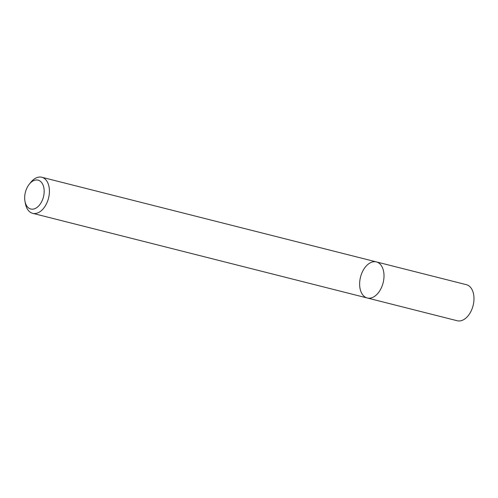 <?xml version="1.0" encoding="UTF-8"?>
<svg xmlns="http://www.w3.org/2000/svg" width="498" height="498" viewBox="0 0 498 498"><rect width="100%" height="100%" fill="white"/><g stroke="black" fill="none" stroke-linecap="round" stroke-linejoin="round"><path stroke-width="0.75" d="M376.388 261.911A18.607 11.659 104.2 0 1 383.124 282.808A18.607 11.659 104.2 0 1 367.256 297.985A18.607 11.659 104.2 0 1 359.923 287.807A18.607 11.659 104.2 0 1 363.945 269.02A18.607 11.659 104.2 0 1 376.388 261.911A18.607 11.659 104.2 0 1 383.124 282.808A18.607 11.659 104.2 0 1 367.256 297.985L457.232 320.749A18.607 11.659 104.2 0 0 473.1 305.573A18.607 11.659 104.2 0 0 466.358 284.675L41.795 177.251A18.607 11.659 104.2 0 1 48.536 198.148A18.607 11.659 104.2 0 1 32.669 213.325A18.607 11.659 104.2 0 1 25.429 203.713L24.981 201.316A14.884 9.325 104.2 0 1 24.9 200.862A14.884 9.325 104.2 0 1 29.32 184.154A14.884 9.325 104.2 0 1 43.195 185.412A14.884 9.325 104.2 0 1 37.786 206.807A14.884 9.325 104.2 0 1 24.981 201.316M29.32 184.154L30.857 182.262A18.607 11.659 104.2 0 1 41.795 177.251M32.669 213.325L367.256 297.985"/></g></svg>
